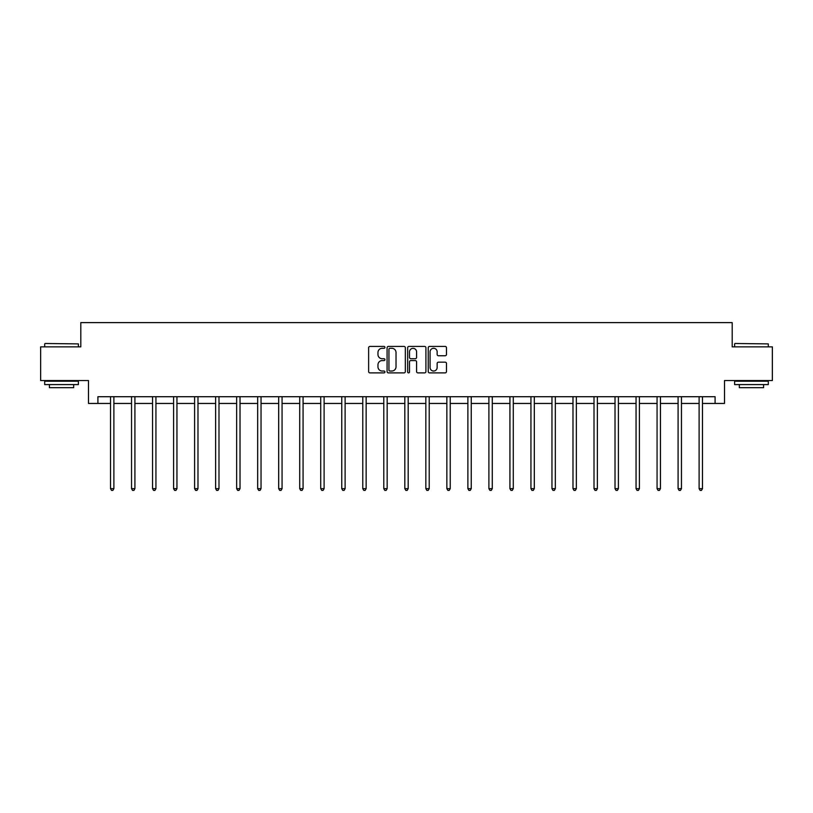 <?xml version="1.0" encoding="UTF-8"?>
<svg xmlns="http://www.w3.org/2000/svg" width="813" height="813" viewBox="0 0 813 813"><rect width="100%" height="100%" fill="white"/><g stroke="black" fill="none" stroke-linecap="round" stroke-linejoin="round"><path stroke-width="1.22" d="M384.945 347.364A0.925 0.925 0 0 0 384.01 346.429L369.966 346.429A1.321 1.321 0 0 0 368.635 347.761L368.635 371.561A1.321 1.321 0 0 0 369.966 372.882L384.01 372.882A0.925 0.925 0 0 0 384.945 371.958A0.925 0.925 0 0 0 384.01 371.033L382.191 371.033A4.228 4.228 0 0 1 377.964 366.805L377.964 364.824A4.228 4.228 0 0 1 382.191 360.586L384.01 360.586A0.925 0.925 0 0 0 384.945 359.661A0.925 0.925 0 0 0 384.01 358.736L382.191 358.736A4.228 4.228 0 0 1 377.964 354.498L377.964 352.517A4.228 4.228 0 0 1 382.191 348.289L384.01 348.289A0.925 0.925 0 0 0 384.945 347.364M445.158 355.759A1.321 1.321 0 0 0 446.479 354.438L446.479 347.761A1.321 1.321 0 0 0 445.158 346.429L429.549 346.429A1.321 1.321 0 0 0 428.227 347.761L428.227 371.561A1.321 1.321 0 0 0 429.549 372.882L445.158 372.882A1.321 1.321 0 0 0 446.479 371.561L446.479 363.492A1.321 1.321 0 0 0 445.158 362.171L438.471 362.171A1.321 1.321 0 0 0 437.15 363.492L437.15 367.496A3.537 3.537 0 0 1 433.614 371.033A3.537 3.537 0 0 1 430.077 367.496L430.077 351.826A3.537 3.537 0 0 1 433.614 348.289A3.537 3.537 0 0 1 437.15 351.826L437.15 354.438A1.321 1.321 0 0 0 438.471 355.759L445.158 355.759M97.916 403.451L97.916 396.714L715.084 396.714L715.084 403.451L724.515 403.451L724.515 380.545L772.35 380.545L772.35 346.856L732.198 346.856L732.198 322.609L80.802 322.609L80.802 346.856L40.65 346.856L40.65 380.545L88.485 380.545L88.485 403.451L110.517 403.451M405.341 347.761A1.321 1.321 0 0 0 404.02 346.429L388.411 346.429A1.321 1.321 0 0 0 387.09 347.761L387.09 371.561A1.321 1.321 0 0 0 388.411 372.882L404.02 372.882A1.321 1.321 0 0 0 405.341 371.561L405.341 347.761M408.98 346.429L424.589 346.429A1.321 1.321 0 0 1 425.91 347.761L425.91 371.561A1.321 1.321 0 0 1 424.589 372.882L417.912 372.882A1.321 1.321 0 0 1 416.581 371.561L416.581 361.907A1.321 1.321 0 0 0 415.26 360.586L410.829 360.586A1.321 1.321 0 0 0 409.508 361.907L409.508 371.958A0.925 0.925 0 0 1 408.583 372.882A0.925 0.925 0 0 1 407.659 371.958L407.659 347.761A1.321 1.321 0 0 1 408.98 346.429M113.891 403.451L131.543 403.451M134.907 403.451L152.559 403.451M155.933 403.451L173.586 403.451M176.949 403.451L194.602 403.451M197.976 403.451L215.628 403.451M218.992 403.451L236.644 403.451M240.018 403.451L257.67 403.451M261.034 403.451L278.686 403.451M282.06 403.451L299.712 403.451M303.076 403.451L320.729 403.451M324.102 403.451L341.755 403.451M345.119 403.451L362.771 403.451M366.145 403.451L383.797 403.451M387.161 403.451L404.813 403.451M408.187 403.451L425.839 403.451M429.203 403.451L446.855 403.451M450.229 403.451L467.882 403.451M471.245 403.451L488.898 403.451M492.272 403.451L509.924 403.451M513.288 403.451L530.94 403.451M534.314 403.451L551.966 403.451M555.33 403.451L572.982 403.451M576.356 403.451L594.008 403.451M597.372 403.451L615.024 403.451M618.398 403.451L636.051 403.451M639.414 403.451L657.067 403.451M660.441 403.451L678.093 403.451M681.457 403.451L699.109 403.451M702.483 403.451L715.084 403.451M389.864 348.289A0.925 0.925 0 0 0 388.939 349.214L388.939 370.108A0.925 0.925 0 0 0 389.864 371.033L391.785 371.033A4.228 4.228 0 0 0 396.022 366.805L396.022 352.517A4.228 4.228 0 0 0 391.785 348.289L389.864 348.289M416.581 351.887A3.537 3.537 0 0 0 413.045 348.35A3.537 3.537 0 0 0 409.508 351.887L409.508 357.415A1.321 1.321 0 0 0 410.829 358.736L415.26 358.736A1.321 1.321 0 0 0 416.581 357.415L416.581 351.887M114.064 396.714L113.983 396.917A1.352 1.352 0 0 0 113.891 397.415L113.891 488.643L110.517 488.643L110.517 397.415A1.352 1.352 0 0 0 110.426 396.917L110.344 396.714M113.891 488.643L112.875 490.391L111.533 490.391L110.517 488.643M45.101 343.493L78.383 343.899L45.101 343.493M61.534 384.59L44.695 384.59L44.695 381.216L78.383 381.216L78.383 384.59L61.534 384.59M73.668 384.59L73.668 387.689L49.41 387.689L49.41 384.59M735.023 343.493L768.305 343.899L735.023 343.493M751.466 384.59L734.617 384.59L734.617 381.216L768.305 381.216L768.305 384.59L751.466 384.59M763.59 384.59L763.59 387.689L739.332 387.689L739.332 384.59M135.09 396.714L135.009 396.917A1.352 1.352 0 0 0 134.907 397.415L134.907 488.643L131.543 488.643L131.543 397.415A1.352 1.352 0 0 0 131.442 396.917L131.36 396.714M134.907 488.643L133.901 490.391L132.549 490.391L131.543 488.643M156.106 396.714L156.025 396.917A1.352 1.352 0 0 0 155.933 397.415L155.933 488.643L152.559 488.643L152.559 397.415A1.352 1.352 0 0 0 152.468 396.917L152.387 396.714M155.933 488.643L154.917 490.391L153.576 490.391L152.559 488.643M177.132 396.714L177.051 396.917A1.352 1.352 0 0 0 176.949 397.415L176.949 488.643L173.586 488.643L173.586 397.415A1.352 1.352 0 0 0 173.484 396.917L173.403 396.714M176.949 488.643L175.943 490.391L174.592 490.391L173.586 488.643M198.148 396.714L198.067 396.917A1.352 1.352 0 0 0 197.976 397.415L197.976 488.643L194.602 488.643L194.602 397.415A1.352 1.352 0 0 0 194.51 396.917L194.429 396.714M197.976 488.643L196.959 490.391L195.618 490.391L194.602 488.643M219.175 396.714L219.093 396.917A1.352 1.352 0 0 0 218.992 397.415L218.992 488.643L215.628 488.643L215.628 397.415A1.352 1.352 0 0 0 215.526 396.917L215.445 396.714M218.992 488.643L217.986 490.391L216.634 490.391L215.628 488.643M240.191 396.714L240.109 396.917A1.352 1.352 0 0 0 240.018 397.415L240.018 488.643L236.644 488.643L236.644 397.415A1.352 1.352 0 0 0 236.553 396.917L236.471 396.714M240.018 488.643L239.002 490.391L237.66 490.391L236.644 488.643M261.217 396.714L261.136 396.917A1.352 1.352 0 0 0 261.034 397.415L261.034 488.643L257.67 488.643L257.67 397.415A1.352 1.352 0 0 0 257.569 396.917L257.487 396.714M261.034 488.643L260.028 490.391L258.676 490.391L257.67 488.643M282.233 396.714L282.152 396.917A1.352 1.352 0 0 0 282.06 397.415L282.06 488.643L278.686 488.643L278.686 397.415A1.352 1.352 0 0 0 278.595 396.917L278.513 396.714M282.06 488.643L281.044 490.391L279.702 490.391L278.686 488.643M303.259 396.714L303.178 396.917A1.352 1.352 0 0 0 303.076 397.415L303.076 488.643L299.712 488.643L299.712 397.415A1.352 1.352 0 0 0 299.611 396.917L299.53 396.714M303.076 488.643L302.07 490.391L300.719 490.391L299.712 488.643M324.275 396.714L324.194 396.917A1.352 1.352 0 0 0 324.102 397.415L324.102 488.643L320.729 488.643L320.729 397.415A1.352 1.352 0 0 0 320.637 396.917L320.556 396.714M324.102 488.643L323.086 490.391L321.745 490.391L320.729 488.643M345.301 396.714L345.22 396.917A1.352 1.352 0 0 0 345.119 397.415L345.119 488.643L341.755 488.643L341.755 397.415A1.352 1.352 0 0 0 341.653 396.917L341.572 396.714M345.119 488.643L344.112 490.391L342.761 490.391L341.755 488.643M366.317 396.714L366.236 396.917A1.352 1.352 0 0 0 366.145 397.415L366.145 488.643L362.771 488.643L362.771 397.415A1.352 1.352 0 0 0 362.679 396.917L362.598 396.714M366.145 488.643L365.128 490.391L363.787 490.391L362.771 488.643M387.344 396.714L387.262 396.917A1.352 1.352 0 0 0 387.161 397.415L387.161 488.643L383.797 488.643L383.797 397.415A1.352 1.352 0 0 0 383.695 396.917L383.614 396.714M387.161 488.643L386.155 490.391L384.803 490.391L383.797 488.643M408.36 396.714L408.278 396.917A1.352 1.352 0 0 0 408.187 397.415L408.187 488.643L404.813 488.643L404.813 397.415A1.352 1.352 0 0 0 404.722 396.917L404.64 396.714M408.187 488.643L407.171 490.391L405.829 490.391L404.813 488.643M429.386 396.714L429.305 396.917A1.352 1.352 0 0 0 429.203 397.415L429.203 488.643L425.839 488.643L425.839 397.415A1.352 1.352 0 0 0 425.738 396.917L425.656 396.714M429.203 488.643L428.197 490.391L426.845 490.391L425.839 488.643M450.402 396.714L450.321 396.917A1.352 1.352 0 0 0 450.229 397.415L450.229 488.643L446.855 488.643L446.855 397.415A1.352 1.352 0 0 0 446.764 396.917L446.683 396.714M450.229 488.643L449.213 490.391L447.872 490.391L446.855 488.643M471.428 396.714L471.347 396.917A1.352 1.352 0 0 0 471.245 397.415L471.245 488.643L467.882 488.643L467.882 397.415A1.352 1.352 0 0 0 467.78 396.917L467.699 396.714M471.245 488.643L470.239 490.391L468.888 490.391L467.882 488.643M492.444 396.714L492.363 396.917A1.352 1.352 0 0 0 492.272 397.415L492.272 488.643L488.898 488.643L488.898 397.415A1.352 1.352 0 0 0 488.806 396.917L488.725 396.714M492.272 488.643L491.255 490.391L489.914 490.391L488.898 488.643M513.47 396.714L513.389 396.917A1.352 1.352 0 0 0 513.288 397.415L513.288 488.643L509.924 488.643L509.924 397.415A1.352 1.352 0 0 0 509.822 396.917L509.741 396.714M513.288 488.643L512.281 490.391L510.93 490.391L509.924 488.643M534.487 396.714L534.405 396.917A1.352 1.352 0 0 0 534.314 397.415L534.314 488.643L530.94 488.643L530.94 397.415A1.352 1.352 0 0 0 530.848 396.917L530.767 396.714M534.314 488.643L533.298 490.391L531.956 490.391L530.94 488.643M555.513 396.714L555.431 396.917A1.352 1.352 0 0 0 555.33 397.415L555.33 488.643L551.966 488.643L551.966 397.415A1.352 1.352 0 0 0 551.864 396.917L551.783 396.714M555.33 488.643L554.324 490.391L552.972 490.391L551.966 488.643M576.529 396.714L576.447 396.917A1.352 1.352 0 0 0 576.356 397.415L576.356 488.643L572.982 488.643L572.982 397.415A1.352 1.352 0 0 0 572.891 396.917L572.809 396.714M576.356 488.643L575.34 490.391L573.998 490.391L572.982 488.643M597.555 396.714L597.474 396.917A1.352 1.352 0 0 0 597.372 397.415L597.372 488.643L594.008 488.643L594.008 397.415A1.352 1.352 0 0 0 593.907 396.917L593.825 396.714M597.372 488.643L596.366 490.391L595.014 490.391L594.008 488.643M618.571 396.714L618.49 396.917A1.352 1.352 0 0 0 618.398 397.415L618.398 488.643L615.024 488.643L615.024 397.415A1.352 1.352 0 0 0 614.933 396.917L614.852 396.714M618.398 488.643L617.382 490.391L616.041 490.391L615.024 488.643M639.597 396.714L639.516 396.917A1.352 1.352 0 0 0 639.414 397.415L639.414 488.643L636.051 488.643L636.051 397.415A1.352 1.352 0 0 0 635.949 396.917L635.868 396.714M639.414 488.643L638.408 490.391L637.057 490.391L636.051 488.643M660.613 396.714L660.532 396.917A1.352 1.352 0 0 0 660.441 397.415L660.441 488.643L657.067 488.643L657.067 397.415A1.352 1.352 0 0 0 656.975 396.917L656.894 396.714M660.441 488.643L659.424 490.391L658.083 490.391L657.067 488.643M681.64 396.714L681.558 396.917A1.352 1.352 0 0 0 681.457 397.415L681.457 488.643L678.093 488.643L678.093 397.415A1.352 1.352 0 0 0 677.991 396.917L677.91 396.714M681.457 488.643L680.451 490.391L679.099 490.391L678.093 488.643M702.656 396.714L702.574 396.917A1.352 1.352 0 0 0 702.483 397.415L702.483 488.643L699.109 488.643L699.109 397.415A1.352 1.352 0 0 0 699.017 396.917L698.936 396.714M702.483 488.643L701.467 490.391L700.125 490.391L699.109 488.643M44.695 346.856L44.695 343.899M52.378 381.216L52.378 380.545M70.701 381.216L70.701 380.545M78.383 346.856L78.383 343.899M734.617 346.856L734.617 343.899M742.299 381.216L742.299 380.545M760.622 381.216L760.622 380.545M768.305 346.856L768.305 343.899"/></g></svg>
